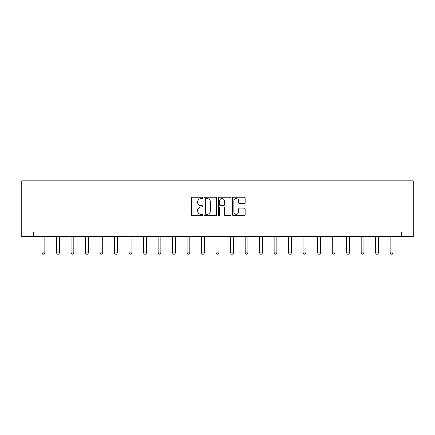 <?xml version="1.0" encoding="UTF-8"?>
<svg xmlns="http://www.w3.org/2000/svg" width="435" height="435" viewBox="0 0 435 435"><rect width="100%" height="100%" fill="white"/><g stroke="black" fill="none" stroke-linecap="round" stroke-linejoin="round"><path stroke-width="0.65" d="M202.623 197.936A0.642 0.642 0 0 0 201.981 197.294L192.286 197.294A0.913 0.913 0 0 0 191.373 198.208L191.373 214.64A0.913 0.913 0 0 0 192.286 215.553L201.981 215.553A0.642 0.642 0 0 0 202.623 214.912A0.642 0.642 0 0 0 201.981 214.276L200.725 214.276A2.92 2.92 0 0 1 197.805 211.356L197.805 209.985A2.92 2.92 0 0 1 200.725 207.065L201.981 207.065A0.642 0.642 0 0 0 202.623 206.424A0.642 0.642 0 0 0 201.981 205.788L200.725 205.788A2.92 2.92 0 0 1 197.805 202.862L197.805 201.497A2.92 2.92 0 0 1 200.725 198.572L201.981 198.572A0.642 0.642 0 0 0 202.623 197.936M244.176 203.732A0.913 0.913 0 0 0 245.09 202.819L245.09 198.208A0.913 0.913 0 0 0 244.176 197.294L233.405 197.294A0.913 0.913 0 0 0 232.491 198.208L232.491 214.64A0.913 0.913 0 0 0 233.405 215.553L244.176 215.553A0.913 0.913 0 0 0 245.09 214.64L245.09 209.072A0.913 0.913 0 0 0 244.176 208.158L239.565 208.158A0.913 0.913 0 0 0 238.652 209.072L238.652 211.834A2.441 2.441 0 0 1 236.21 214.276A2.441 2.441 0 0 1 233.769 211.834L233.769 201.019A2.441 2.441 0 0 1 236.21 198.572A2.441 2.441 0 0 1 238.652 201.019L238.652 202.819A0.913 0.913 0 0 0 239.565 203.732L244.176 203.732M401.44 236.645L413.25 236.645L413.25 180.851L21.75 180.851L21.75 236.645L401.44 236.645L401.44 231.996L33.56 231.996L33.56 236.645M216.701 198.208A0.913 0.913 0 0 0 215.787 197.294L205.016 197.294A0.913 0.913 0 0 0 204.107 198.208L204.107 214.64A0.913 0.913 0 0 0 205.016 215.553L215.787 215.553A0.913 0.913 0 0 0 216.701 214.64L216.701 198.208M219.213 197.294L229.984 197.294A0.913 0.913 0 0 1 230.893 198.208L230.893 214.64A0.913 0.913 0 0 1 229.984 215.553L225.373 215.553A0.913 0.913 0 0 1 224.46 214.64L224.46 207.979A0.913 0.913 0 0 0 223.546 207.065L220.491 207.065A0.913 0.913 0 0 0 219.577 207.979L219.577 214.912A0.642 0.642 0 0 1 218.935 215.553A0.642 0.642 0 0 1 218.299 214.912L218.299 198.208A0.913 0.913 0 0 1 219.213 197.294M206.021 198.572A0.642 0.642 0 0 0 205.385 199.214L205.385 213.634A0.642 0.642 0 0 0 206.021 214.276L207.343 214.276A2.92 2.92 0 0 0 210.268 211.356L210.268 201.497A2.92 2.92 0 0 0 207.343 198.572L206.021 198.572M224.46 201.062A2.441 2.441 0 0 0 222.019 198.621A2.441 2.441 0 0 0 219.577 201.062L219.577 204.874A0.913 0.913 0 0 0 220.491 205.788L223.546 205.788A0.913 0.913 0 0 0 224.46 204.874L224.46 201.062M42.021 236.645L42.021 252.942L44.81 252.942L44.81 236.645M44.81 252.942L44.114 254.149L42.722 254.149L42.021 252.942M56.528 236.645L56.528 252.942L59.318 252.942L59.318 236.645M59.318 252.942L58.622 254.149L57.224 254.149L56.528 252.942M71.035 236.645L71.035 252.942L73.825 252.942L73.825 236.645M73.825 252.942L73.129 254.149L71.731 254.149L71.035 252.942M85.543 236.645L85.543 252.942L88.332 252.942L88.332 236.645M88.332 252.942L87.636 254.149L86.239 254.149L85.543 252.942M100.05 236.645L100.05 252.942L102.839 252.942L102.839 236.645M102.839 252.942L102.143 254.149L100.746 254.149L100.05 252.942M114.557 236.645L114.557 252.942L117.347 252.942L117.347 236.645M117.347 252.942L116.651 254.149L115.253 254.149L114.557 252.942M129.065 236.645L129.065 252.942L131.854 252.942L131.854 236.645M131.854 252.942L131.158 254.149L129.76 254.149L129.065 252.942M143.572 236.645L143.572 252.942L146.361 252.942L146.361 236.645M146.361 252.942L145.665 254.149L144.268 254.149L143.572 252.942M158.079 236.645L158.079 252.942L160.868 252.942L160.868 236.645M160.868 252.942L160.172 254.149L158.775 254.149L158.079 252.942M172.586 236.645L172.586 252.942L175.376 252.942L175.376 236.645M175.376 252.942L174.674 254.149L173.282 254.149L172.586 252.942M187.093 236.645L187.093 252.942L189.883 252.942L189.883 236.645M189.883 252.942L189.181 254.149L187.79 254.149L187.093 252.942M201.601 236.645L201.601 252.942L204.39 252.942L204.39 236.645M204.39 252.942L203.689 254.149L202.297 254.149L201.601 252.942M216.103 236.645L216.103 252.942L218.897 252.942L218.897 236.645M218.897 252.942L218.196 254.149L216.804 254.149L216.103 252.942M230.61 236.645L230.61 252.942L233.399 252.942L233.399 236.645M233.399 252.942L232.703 254.149L231.311 254.149L230.61 252.942M245.117 236.645L245.117 252.942L247.906 252.942L247.906 236.645M247.906 252.942L247.21 254.149L245.818 254.149L245.117 252.942M259.624 236.645L259.624 252.942L262.414 252.942L262.414 236.645M262.414 252.942L261.718 254.149L260.326 254.149L259.624 252.942M274.132 236.645L274.132 252.942L276.921 252.942L276.921 236.645M276.921 252.942L276.225 254.149L274.828 254.149L274.132 252.942M288.639 236.645L288.639 252.942L291.428 252.942L291.428 236.645M291.428 252.942L290.732 254.149L289.335 254.149L288.639 252.942M303.146 236.645L303.146 252.942L305.935 252.942L305.935 236.645M305.935 252.942L305.239 254.149L303.842 254.149L303.146 252.942M317.653 236.645L317.653 252.942L320.443 252.942L320.443 236.645M320.443 252.942L319.747 254.149L318.349 254.149L317.653 252.942M332.161 236.645L332.161 252.942L334.95 252.942L334.95 236.645M334.95 252.942L334.254 254.149L332.857 254.149L332.161 252.942M346.668 236.645L346.668 252.942L349.457 252.942L349.457 236.645M349.457 252.942L348.761 254.149L347.364 254.149L346.668 252.942M361.175 236.645L361.175 252.942L363.964 252.942L363.964 236.645M363.964 252.942L363.269 254.149L361.871 254.149L361.175 252.942M375.682 236.645L375.682 252.942L378.472 252.942L378.472 236.645M378.472 252.942L377.776 254.149L376.378 254.149L375.682 252.942M390.19 236.645L390.19 252.942L392.979 252.942L392.979 236.645M392.979 252.942L392.278 254.149L390.886 254.149L390.19 252.942"/></g></svg>
